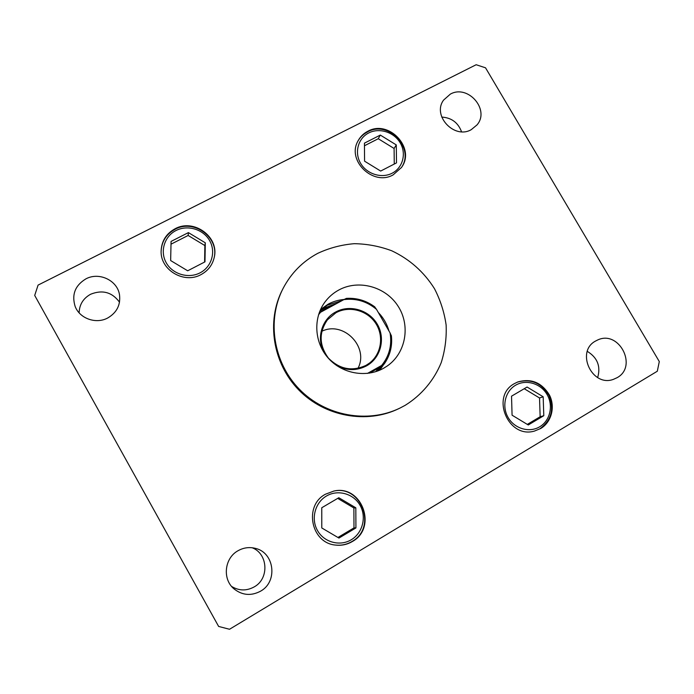 <?xml version="1.0" encoding="UTF-8"?>
<svg xmlns="http://www.w3.org/2000/svg" width="694" height="694" viewBox="0 0 694 694"><rect width="100%" height="100%" fill="white"/><g stroke="black" fill="none" stroke-linecap="round" stroke-linejoin="round"><path stroke-width="1.04" d="M342.073 300.589L327.308 305.204L320.298 310.036M379.176 370.405L383.643 364.428M384.597 323.404L383.01 320.654M405.14 405.348C421.501 395.19 434.028 380.269 441.245 362.563C445.062 350.383 446.693 337.865 446.129 325.026C444.307 312.274 440.404 300.138 434.444 288.626C423.869 271.848 409.642 259.235 391.746 250.777C379.618 246.266 367.143 243.898 354.304 243.681C341.535 244.739 329.364 247.949 317.8 253.319C302.766 261.378 291.228 273.028 283.178 288.262C266.643 320.038 273.202 362.476 299.426 389.282C325.573 416.174 367.829 423.791 400.022 408.055L405.14 405.348M231.614 586.447C239.022 590.915 246.561 591.062 254.238 586.881C269.463 578.605 268.031 553.673 252.148 547.748M237.964 550.767C224.526 558.054 222.167 578.935 233.826 588.729C242.145 595.374 251.063 596.189 260.571 591.175C278.138 581.659 274.382 552.381 255.236 548.329C249.207 546.855 243.455 547.67 237.964 550.767M367.829 131.261C363.491 133.491 360.203 136.753 357.957 141.029C346.497 160.696 373.381 186.478 393.186 174.845L401.496 167.454C415.897 148.238 388.918 119.247 367.829 131.261M514.618 383.504C490.276 396.074 508.069 439.033 534.475 431.061L540.782 428.458C551.522 422.091 555.443 406.91 549.501 395.155C541.771 382.524 531.188 378.135 517.733 381.986L514.618 383.504M325.477 494.206C303.53 505.562 310.955 543.281 335.714 545.085C341.63 545.744 347.165 544.564 352.3 541.546C377.831 527.761 361.748 484.334 333.805 491.074L325.477 494.206M175.079 228.76C166.152 233.678 161.494 241.165 161.112 251.202C160.366 270.183 184.309 284.15 201.043 274.598C208.165 270.695 212.581 264.874 214.29 257.136C219.261 236.801 193.765 218.306 175.079 228.76M450.319 94.132L443.57 100.11C431.963 115.638 454.362 139.589 471.235 129.674L476.995 124.929C490.25 109.817 467.93 84.061 450.319 94.132M595.591 341.032C575.43 351.494 591.947 387.391 613.349 379.384L617.148 377.666C637.994 366.389 619.048 329.797 597.725 339.956L595.591 341.032M119.515 302.185C112.09 292.157 102.46 289.511 90.619 294.247C83.211 298.377 79.385 304.579 79.133 312.829M85.874 278.884C75.152 285.416 71.56 294.56 75.108 306.323C79.593 318.563 96.076 324.41 107.744 317.973C116.852 312.604 120.765 304.839 119.489 294.69C117.347 280.35 99.034 271.701 85.874 278.884M338.863 289.979C333.328 292.981 328.687 297.015 324.922 302.081C312.959 318.164 314.321 342.558 328.288 358.156C342.159 373.84 366.311 378.109 383.782 368.158L387.252 365.981C405.886 353.09 410.709 325.668 398.13 306.262C385.786 286.7 358.694 279.153 338.863 289.979M344.146 299.461C338.438 299.938 333.077 301.526 328.054 304.224L320.559 309.472M379.739 370.162L386.237 360.837M389.004 331.064C386.992 323.994 383.426 317.8 378.291 312.474M283.178 288.262L282.597 289.398C266.132 321.027 272.655 363.266 298.758 389.941C324.775 416.704 366.831 424.277 398.868 408.61L400.022 408.055M34.7 295.436L218.636 626.439L229.523 629.267L657.313 371.221L659.3 361.565L485.531 67.812L476.162 64.733L38.083 285.095L34.7 295.436L218.636 626.439M597.664 377.562C600.891 366.345 597.439 357.618 587.324 351.381M461.545 131.765C458.066 122.578 451.473 117.685 441.748 117.086M355.814 507.8L338.802 497.728L321.773 507.739L321.79 527.961L338.941 538.067L355.927 527.926L355.814 507.8L353.879 507.965L337.692 498.379M337.926 537.477L353.992 527.882L353.879 507.965M353.992 527.882L355.927 527.926M543.168 396.777L527.093 387.035L511.53 396.179L512.077 415.194L528.273 424.98L543.792 415.706L543.168 396.777L539.533 397.983L524.23 388.709M527.31 424.398L540.149 416.738L539.533 397.983M540.149 416.738L543.792 415.706M205.294 242.805L188.404 232.611L171.062 241.425L170.655 260.554L187.684 270.79L204.982 261.846L205.294 242.805L204.869 245.555L188.135 235.466L171.002 244.184M204.6 262.046L204.869 245.555M188.135 235.466L188.404 232.611M396.283 144.925L380.312 135.078L364.437 143.146L364.576 161.173L380.668 171.062L396.508 162.882L396.283 144.925L394.088 148.473L378.256 138.722L364.463 145.749M394.27 164.036L394.088 148.473M378.256 138.722L380.312 135.078M323.977 352.491C316.169 338.212 321.782 319.188 335.714 311.988C349.819 304.189 369.26 310.018 377.38 324.358C385.717 338.585 380.754 358.009 366.597 365.825C356.837 370.9 346.913 370.848 336.833 365.669M335.948 312.751L327.464 319.795C318.754 332.426 319.058 345.17 328.357 358.035C339.539 369.321 352.118 371.75 366.094 365.313L369.598 363.005C381.509 353.897 384.12 335.688 375.497 323.005C367.022 310.227 349.065 305.525 335.948 312.751M375.714 371.663L378.907 367.829L384.12 364.081L381.665 365.426C389.317 355.935 392.11 345.074 390.045 332.86L376.504 309.368C366.926 301.352 356.039 298.108 343.86 299.617L320.55 312.265L318.52 314.79M319.743 311.363L325.581 307.485L336.824 303.434M381.318 366.094L377.84 370.934M333.441 305.273L326.336 308.249L319.969 312.578M369.451 373.146L378.907 367.829M367.464 373.415L381.665 365.426M390.045 332.86L391.373 335.827C392.457 346.228 390.037 355.64 384.12 364.081C390.089 355.58 392.509 346.106 391.381 335.653M343.86 299.617L346.358 298.403C356.742 297.787 366.18 300.615 374.682 306.869L376.504 309.368M319.093 313.072L320.55 312.265M357.965 368.375C369.295 347.017 343.435 320.498 321.799 331.29M351.277 539.741C362.693 533.001 366.744 516.865 360.047 505.293C353.524 493.616 337.857 489.244 326.492 496.002C315.033 502.586 310.738 518.791 317.479 530.52C324.046 542.352 339.956 546.655 351.277 539.741M333.632 491.109C361.444 484.594 377.319 527.718 351.979 541.476C377.363 527.77 361.513 484.594 333.632 491.109M351.927 541.511C346.853 544.495 341.387 545.675 335.54 545.068C341.405 545.684 346.879 544.495 351.971 541.502M539.776 426.741C550.212 420.581 553.56 405.469 547.046 394.478C540.669 383.392 525.991 379.037 515.607 385.213C505.137 391.225 501.571 406.398 508.138 417.536C514.54 428.762 529.444 433.065 539.776 426.741M540.062 428.64L540.149 428.597C551.366 420.2 554.315 409.174 548.989 395.511C541.45 382.949 530.919 378.482 517.394 382.125M200.054 272.846C211.687 266.904 216.103 251.801 209.614 240.584C203.307 229.289 187.632 224.544 176.059 230.503C164.391 236.29 159.733 251.454 166.256 262.809C172.606 274.26 188.516 278.945 200.054 272.846M214.238 257.396C218.94 237.07 193.635 218.896 175.105 229.237C166.265 234.095 161.598 241.503 161.112 251.471C161.589 241.564 166.239 234.182 175.053 229.332M392.214 173.179C402.867 167.748 406.563 153.565 400.238 142.903C394.071 132.155 379.375 127.462 368.792 132.918C358.104 138.21 354.183 152.437 360.55 163.237C366.762 174.116 381.665 178.766 392.214 173.179M401.271 167.783C415.203 148.256 388.536 120.027 367.603 131.843C363.344 134.029 360.065 137.204 357.774 141.385C360.021 137.282 363.24 134.15 367.438 131.99M346.332 298.385C356.811 297.752 366.319 300.606 374.864 306.948"/></g></svg>
